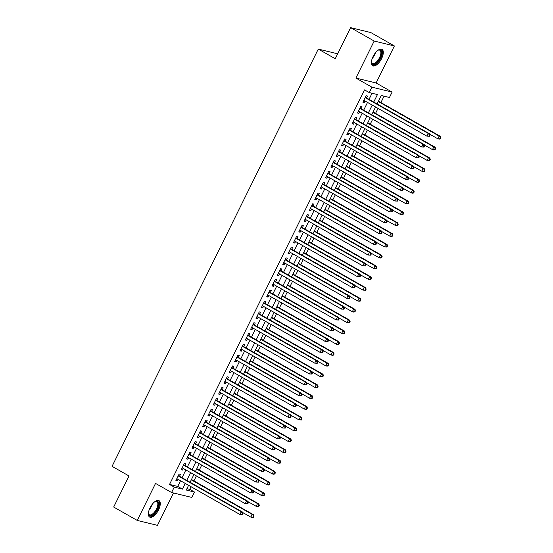 <?xml version="1.0" encoding="UTF-8"?>
<svg xmlns="http://www.w3.org/2000/svg" width="553" height="553" viewBox="0 0 553 553"><rect width="100%" height="100%" fill="white"/><g stroke="black" fill="none" stroke-linecap="round" stroke-linejoin="round"><path stroke-width="0.83" d="M158.566 509.88A9.463 4.251 119.6 0 0 158.974 500.61A9.463 4.251 119.6 0 0 150.043 507.806A9.463 4.251 119.6 0 0 149.628 517.069A9.463 4.251 119.6 0 0 158.566 509.88M381.605 58.583A9.463 4.251 119.6 0 0 382.019 49.314A9.463 4.251 119.6 0 0 373.081 56.51A9.463 4.251 119.6 0 0 372.667 65.779A9.463 4.251 119.6 0 0 381.605 58.583M186.942 488.665L189.748 489.35L194.462 492.025L191.787 497.43L171.575 492.516L174.243 487.117L182.442 489.108L185.248 483.426M337.683 53.807L318.279 49.086L112.065 466.331L129.036 475.974L113.676 507.046L137.248 520.435L157.467 525.35L173.462 492.979M318.279 49.086L335.249 58.729L350.609 27.65L370.828 32.565L394.4 45.954L374.181 41.04L355.883 78.063L371.913 87.167L392.125 92.081L389.457 97.48L381.259 95.489L377.084 103.943M355.883 78.063L376.102 82.971L394.4 45.954M376.102 82.971L392.125 92.081M189.748 489.35L191.048 486.716M193.923 480.896L196.391 475.905M199.267 470.085L201.734 465.101M204.61 459.28L207.078 454.29M209.953 448.469L212.414 443.478M215.297 437.658L217.758 432.667M220.633 426.847L223.101 421.863M225.977 416.043L228.444 411.052M231.32 405.231L233.788 400.241M236.663 394.42L239.131 389.43M242.007 383.609L244.474 378.625M247.35 372.805L249.811 367.814M252.693 361.994L255.154 357.003M258.03 351.183L260.498 346.192M263.373 340.372L265.841 335.388M268.717 329.567L271.184 324.576M274.06 318.756L276.528 313.765M279.403 307.945L281.871 302.954M284.747 297.134L287.207 292.15M290.09 286.33L292.551 281.339M295.426 275.518L297.894 270.528M300.77 264.707L303.238 259.716M306.113 253.896L308.581 248.912M311.457 243.092L313.924 238.101M316.8 232.281L319.261 227.29M322.143 221.47L324.604 216.479M327.487 210.658L329.947 205.675M332.823 199.854L335.291 194.863M338.166 189.043L340.634 184.052M343.51 178.232L345.978 173.241M348.853 167.421L351.321 162.437M354.197 156.617L356.657 151.626M359.54 145.805L362.001 140.815M364.883 134.994L367.344 130.003M370.22 124.183L372.687 119.199M375.563 113.379L378.031 108.388M380.906 102.568L384.065 96.174M350.609 27.65L374.181 41.04M179.531 476.271L180.472 474.384L179.103 474.052L175.895 480.536L177.264 480.868L178.025 479.32M184.875 465.46L185.808 463.573L184.446 463.241L181.239 469.725L182.608 470.057L183.368 468.515M190.218 454.656L191.151 452.762L189.79 452.43L186.582 458.914L187.944 459.246L188.711 457.704M195.562 443.845L196.495 441.951L195.126 441.619L191.926 448.11L193.287 448.442L194.055 446.893M200.905 433.034L201.838 431.146L200.469 430.808L197.269 437.299L198.631 437.63L199.398 436.082M206.248 422.222L207.181 420.335L205.813 420.004L202.605 426.487L203.974 426.819L204.741 425.278M211.585 411.418L212.525 409.524L211.156 409.192L207.949 415.676L209.317 416.008L210.078 414.467M216.928 400.607L217.861 398.713L216.5 398.381L213.292 404.865L214.661 405.204L215.421 403.655M222.271 389.796L223.205 387.909L221.843 387.57L218.635 394.061L220.004 394.393L220.765 392.844M227.615 378.985L228.548 377.098L227.186 376.766L223.979 383.25L225.341 383.582L226.108 382.033M232.958 368.18L233.891 366.286L232.523 365.955L229.322 372.439L230.684 372.77L231.451 371.229M238.302 357.369L239.235 355.475L237.866 355.144L234.666 361.627L236.027 361.966L236.795 360.418M243.645 346.558L244.578 344.671L243.209 344.332L240.002 350.823L241.371 351.155L242.138 349.607M248.981 335.747L249.921 333.86L248.553 333.528L245.345 340.012L246.714 340.344L247.474 338.795M254.325 324.943L255.258 323.049L253.896 322.717L250.689 329.201L252.057 329.533L252.818 327.991M259.668 314.132L260.601 312.238L259.239 311.906L256.032 318.39L257.401 318.728L258.161 317.18M265.011 303.321L265.945 301.433L264.583 301.095L261.375 307.586L262.737 307.917L263.505 306.369M270.355 292.509L271.288 290.622L269.919 290.29L266.719 296.774L268.081 297.106L268.848 295.558M275.698 281.705L276.631 279.811L275.263 279.479L272.062 285.963L273.424 286.295L274.191 284.754M281.035 270.894L281.975 269L280.606 268.668L277.399 275.152L278.767 275.491L279.528 273.942M286.378 260.083L287.318 258.196L285.949 257.857L282.742 264.348L284.111 264.68L284.871 263.131M291.721 249.272L292.655 247.385L291.293 247.053L288.085 253.537L289.454 253.868L290.214 252.32M297.065 238.467L297.998 236.573L296.636 236.242L293.429 242.726L294.797 243.057L295.558 241.516M302.408 227.656L303.341 225.762L301.979 225.43L298.772 231.914L300.134 232.246L300.901 230.705M307.751 216.845L308.685 214.951L307.316 214.619L304.115 221.11L305.477 221.442L306.244 219.894M313.095 206.034L314.028 204.147L312.659 203.815L309.459 210.299L310.821 210.631L311.588 209.082M318.431 195.23L319.371 193.336L318.003 193.004L314.795 199.488L316.164 199.82L316.924 198.278M323.775 184.419L324.715 182.525L323.346 182.193L320.139 188.677L321.507 189.008L322.268 187.467M329.118 173.607L330.051 171.713L328.689 171.382L325.482 177.872L326.851 178.204L327.611 176.656M334.461 162.796L335.394 160.909L334.033 160.577L330.825 167.061L332.194 167.393L332.954 165.845M339.805 151.992L340.738 150.098L339.376 149.766L336.169 156.25L337.53 156.582L338.298 155.04M345.148 141.181L346.081 139.287L344.713 138.955L341.512 145.439L342.874 145.771L343.641 144.229M350.491 130.37L351.425 128.476L350.056 128.144L346.855 134.635L348.217 134.967L348.984 133.418M355.828 119.559L356.768 117.671L355.399 117.34L352.192 123.824L353.561 124.155L354.321 122.607M361.171 108.754L362.111 106.86L360.743 106.529L357.535 113.012L358.904 113.344L359.664 111.803M373.738 102.042L377.436 94.563L369.245 92.572L364.531 89.89L169.529 484.435L177.727 486.426L180.534 480.744M182.041 477.695L185.877 469.939M187.384 466.891L191.22 459.128M192.727 456.08L196.564 448.317M198.071 445.269L201.907 437.506M203.414 434.458L207.244 426.702M208.751 423.653L212.587 415.891M214.094 412.842L217.93 405.079M219.437 402.031L223.274 394.268M224.781 391.22L228.617 383.464M230.124 380.416L233.96 372.653M235.467 369.604L239.304 361.842M240.811 358.793L244.64 351.031M246.147 347.982L249.984 340.226M251.491 337.178L255.327 329.415M256.834 326.367L260.67 318.604M262.177 315.556L266.014 307.793M267.521 304.744L271.357 296.989M272.864 293.94L276.7 286.178M278.207 283.129L282.037 275.366M283.544 272.318L287.38 264.555M288.887 261.507L292.724 253.751M294.231 250.703L298.067 242.94M299.574 239.891L303.41 232.129M304.917 229.08L308.754 221.318M310.261 218.269L314.097 210.513M315.604 207.465L319.434 199.702M320.94 196.654L324.777 188.891M326.284 185.843L330.12 178.08M331.627 175.031L335.464 167.276M336.971 164.227L340.807 156.464M342.314 153.416L346.15 145.653M347.657 142.605L351.494 134.842M353.001 131.794L356.83 124.038M358.337 120.989L362.174 113.227M363.68 110.178L367.517 102.416M369.024 99.367L372.045 93.25M366.515 97.943L367.448 96.049L366.086 95.717L362.879 102.201L364.247 102.533L365.008 100.992M171.575 492.516L155.545 483.412L137.248 520.435M169.529 484.435L174.243 487.117M369.245 92.572L371.913 87.167M188.594 485.327L186.264 490.034L194.462 492.025M375.577 106.992L371.74 114.754M370.234 117.803L366.397 125.566M364.89 128.614L361.054 136.377M359.547 139.425L355.717 147.181M354.21 150.229L350.374 157.992M348.867 161.041L345.031 168.803M343.524 171.852L339.687 179.614M338.18 182.663L334.344 190.419M332.837 193.467L329 201.23M327.494 204.278L323.657 212.041M322.15 215.089L318.321 222.852M316.814 225.901L312.977 233.656M311.47 236.705L307.634 244.467M306.127 247.516L302.291 255.279M300.784 258.327L296.947 266.09M295.44 269.138L291.604 276.894M290.097 279.942L286.26 287.705M284.754 290.754L280.924 298.516M279.417 301.565L275.581 309.327M274.074 312.376L270.237 320.132M268.73 323.18L264.894 330.943M263.387 333.991L259.551 341.754M258.044 344.802L254.207 352.565M252.7 355.614L248.864 363.369M247.357 366.418L243.527 374.181M242.02 377.229L238.184 384.992M236.677 388.04L232.841 395.803M231.334 398.851L227.497 406.607M225.99 409.655L222.154 417.418M220.647 420.467L216.811 428.229M215.304 431.278L211.467 439.041M209.96 442.089L206.131 449.845M204.624 452.893L200.787 460.656M199.28 463.704L195.444 471.467M193.937 474.515L190.101 482.278M186.755 480.377L190.591 472.615M192.098 469.566L195.935 461.803M197.442 458.755L201.278 450.999M202.785 447.944L206.622 440.188M208.128 437.14L211.958 429.377M213.465 426.328L217.301 418.566M218.808 415.517L222.645 407.761M224.152 404.706L227.988 396.95M229.495 393.902L233.331 386.139M234.838 383.091L238.675 375.328M240.182 372.28L244.018 364.524M245.525 361.468L249.355 353.713M250.862 350.664L254.698 342.901M256.205 339.853L260.041 332.09M261.548 329.042L265.385 321.279M266.892 318.231L270.728 310.475M272.235 307.427L276.071 299.664M277.578 296.615L281.415 288.853M282.922 285.804L286.751 278.041M288.258 274.993L292.095 267.237M293.602 264.189L297.438 256.426M298.945 253.378L302.781 245.615M304.288 242.567L308.125 234.804M309.632 231.755L313.468 224M314.975 220.951L318.811 213.188M320.318 210.14L324.148 202.377M325.655 199.329L329.491 191.566M330.998 188.518L334.835 180.762M336.342 177.713L340.178 169.951M341.685 166.902L345.521 159.14M347.028 156.091L350.865 148.328M352.372 145.28L356.201 137.524M357.708 134.476L361.544 126.713M363.051 123.665L366.888 115.902M368.395 112.853L372.231 105.091M177.727 486.426L182.442 489.108M363.051 101.856L364.247 102.533M357.708 112.667L358.904 113.344M352.365 123.478L353.561 124.155M347.021 134.289L348.217 134.967M341.678 145.093L342.874 145.771M336.342 155.905L337.53 156.582M330.998 166.716L332.194 167.393M325.655 177.527L326.851 178.204M320.311 188.331L321.507 189.008M314.968 199.142L316.164 199.82M309.625 209.953L310.821 210.631M304.281 220.765L305.477 221.442M298.945 231.569L300.134 232.246M293.602 242.38L294.797 243.057M288.258 253.191L289.454 253.868M282.915 264.002L284.111 264.68M277.571 274.806L278.767 275.491M272.228 285.618L273.424 286.295M266.885 296.429L268.081 297.106M261.548 307.24L262.737 307.917M256.205 318.044L257.401 318.728M250.862 328.855L252.057 329.533M245.518 339.666L246.714 340.344M240.175 350.478L241.371 351.155M234.831 361.282L236.027 361.966M229.495 372.093L230.684 372.77M224.152 382.904L225.341 383.582M218.808 393.715L220.004 394.393M213.465 404.52L214.661 405.204M208.122 415.331L209.317 416.008M202.778 426.142L203.974 426.819M197.435 436.953L198.631 437.63M192.098 447.757L193.287 448.442M186.755 458.568L187.944 459.246M181.412 469.379L182.608 470.057M176.068 480.191L177.264 480.868M429.474 136.259L430.006 135.174L429.46 135.043L428.928 136.128L429.474 136.259L426.888 136.142L363.812 100.314M428.928 136.128L426.888 136.142L428.229 133.439L429.591 133.771L365.761 97.515A1.217 1.078 -76.3 0 1 365.45 97.238L365.381 97.148M365.153 97.611L428.229 133.439L429.46 135.043M430.006 135.174L429.591 133.771M429.716 134.192L437.817 138.796L439.151 136.093L440.52 136.425L378.452 101.171M440.388 137.697L439.856 138.782L440.402 138.914L440.935 137.835L439.151 136.093L378.28 101.517M440.402 138.914L439.186 139.128L437.817 138.796L439.856 138.782M440.52 136.425L440.935 137.835M377.948 50.309A8.191 3.677 -60.4 0 1 378.48 50.047A8.191 3.677 -60.4 0 1 380.277 58.017A8.191 3.677 -60.4 0 1 374.989 64.058A8.191 3.677 -60.4 0 1 371.485 62.365A8.191 3.677 -60.4 0 1 371.436 61.777M371.45 62.019A7.583 3.408 119.6 0 0 372.369 63.45A7.583 3.408 119.6 0 0 379.531 57.678A7.583 3.408 119.6 0 0 379.863 50.254A7.583 3.408 119.6 0 0 378.162 50.192M372.217 65.427A9.408 4.224 119.6 0 0 380.823 58.148A9.408 4.224 119.6 0 0 381.487 49.106M154.909 501.599A8.191 3.677 -60.4 0 1 155.434 501.343A8.191 3.677 -60.4 0 1 158.455 505.967A8.191 3.677 -60.4 0 1 152.269 515.182A8.191 3.677 -60.4 0 1 148.439 513.654A8.191 3.677 -60.4 0 1 148.391 513.066M148.404 513.308A7.583 3.408 119.6 0 0 149.331 514.739A7.583 3.408 119.6 0 0 151.888 514.408A7.583 3.408 119.6 0 0 157.08 507.626A7.583 3.408 119.6 0 0 156.824 501.55A7.583 3.408 119.6 0 0 155.123 501.488M149.172 516.716A9.408 4.224 119.6 0 0 152.082 516.184A9.408 4.224 119.6 0 0 158.393 508.076A9.408 4.224 119.6 0 0 158.441 500.403M424.13 147.07L424.663 145.985L424.116 145.854L423.584 146.932L424.13 147.07L421.545 146.953L358.468 111.125M423.584 146.932L421.545 146.953L422.886 144.25L424.248 144.582L360.418 108.326A1.217 1.078 -76.3 0 1 360.107 108.042L360.038 107.953M359.809 108.423L422.886 144.25L424.116 145.854M424.663 145.985L424.248 144.582M418.787 157.875L419.319 156.796L418.773 156.665L418.241 157.743L418.787 157.875L416.209 157.757L353.132 121.93M418.241 157.743L416.209 157.757L417.543 155.054L418.904 155.386L355.074 119.13A1.217 1.078 -76.3 0 1 354.763 118.854L354.694 118.764M354.466 119.227L417.543 155.054L418.773 156.665M419.319 156.796L418.904 155.386M413.444 168.686L413.983 167.607L413.437 167.469L412.897 168.554L413.444 168.686L410.865 168.568L347.789 132.741M412.897 168.554L410.865 168.568L412.199 165.865L413.568 166.197L349.731 129.941A1.217 1.078 -76.3 0 1 349.42 129.665L349.351 129.575M349.123 130.038L412.199 165.865L413.437 167.469M413.983 167.607L413.568 166.197M408.1 179.497L408.639 178.412L408.093 178.28L407.554 179.366L408.1 179.497L405.522 179.379L342.445 143.552M407.554 179.366L405.522 179.379L406.856 176.677L408.225 177.008L344.395 140.752A1.217 1.078 -76.3 0 1 344.077 140.476L344.007 140.386M343.779 140.849L406.856 176.677L408.093 178.28M408.639 178.412L408.225 177.008M424.372 145.004L432.474 149.607L433.808 146.904L435.176 147.236L373.109 111.983M435.045 148.508L434.513 149.593L435.059 149.725L435.591 148.639L433.808 146.904L372.943 112.328M435.059 149.725L433.842 149.939L432.474 149.607L434.513 149.593M435.176 147.236L435.591 148.639M419.036 155.815L427.13 160.411L428.471 157.716L429.833 158.047L367.766 122.794M429.702 159.319L429.169 160.398L429.716 160.536L430.248 159.451L428.471 157.716L367.6 123.139M429.716 160.536L427.13 160.411L429.169 160.398M429.833 158.047L430.248 159.451M413.692 166.626L421.794 171.223L423.128 168.52L424.49 168.852L362.429 133.598M424.358 170.13L423.826 171.209L424.372 171.34L424.904 170.262L423.128 168.52L362.256 133.95M424.372 171.34L423.156 171.554L421.794 171.223L423.826 171.209M424.49 168.852L424.904 170.262M408.349 177.43L416.45 182.034L417.785 179.331L419.146 179.663L357.086 144.409M419.022 180.935L418.483 182.02L419.029 182.151L419.568 181.073L417.785 179.331L356.913 144.755M419.029 182.151L417.812 182.366L416.45 182.034L418.483 182.02M419.146 179.663L419.568 181.073M402.764 190.308L403.296 189.223L402.75 189.091L402.218 190.17L402.764 190.308L400.178 190.191L337.102 154.363M402.218 190.17L400.178 190.191L401.513 187.488L402.881 187.82L339.051 151.563A1.217 1.078 -76.3 0 1 338.733 151.28L338.671 151.19M338.436 151.66L401.513 187.488L402.75 189.091M403.296 189.223L402.881 187.82M403.006 188.241L411.107 192.845L412.441 190.142L413.81 190.474L351.743 155.22M413.679 191.746L413.139 192.831L413.685 192.962L414.225 191.877L412.441 190.142L351.57 155.566M413.685 192.962L412.469 193.177L411.107 192.845L413.139 192.831M413.81 190.474L414.225 191.877M397.42 201.112L397.953 200.034L397.407 199.903L396.874 200.981L397.42 201.112L394.835 200.995L331.759 165.167M396.874 200.981L394.835 200.995L396.169 198.292L397.538 198.624L333.708 162.368A1.217 1.078 -76.3 0 1 333.397 162.091L333.328 162.001M333.093 162.464L396.169 198.292L397.407 199.903M397.953 200.034L397.538 198.624M397.662 199.052L405.764 203.649L407.098 200.953L408.467 201.285L346.399 166.031M408.335 202.557L407.803 203.635L408.349 203.774L408.881 202.688L407.098 200.953L346.226 166.377M408.349 203.774L405.764 203.649L407.803 203.635M408.467 201.285L408.881 202.688M392.077 211.923L392.609 210.845L392.063 210.707L391.531 211.792L392.077 211.923L389.492 211.806L326.415 175.978M391.531 211.792L389.492 211.806L390.833 209.103L392.195 209.435L328.364 173.179A1.217 1.078 -76.3 0 1 328.053 172.902L327.984 172.812M327.756 173.276L390.833 209.103L392.063 210.707M392.609 210.845L392.195 209.435M392.319 209.864L400.42 214.46L401.755 211.758L403.123 212.089L341.056 176.836M402.992 213.368L402.46 214.446L403.006 214.578L403.538 213.499L401.755 211.758L340.883 177.188M403.006 214.578L401.789 214.792L400.42 214.46L402.46 214.446M403.123 212.089L403.538 213.499M386.734 222.735L387.266 221.649L386.72 221.518L386.188 222.603L386.734 222.735L384.148 222.617L321.079 186.79M386.188 222.603L384.148 222.617L385.489 219.914L386.851 220.246L323.021 183.99A1.217 1.078 -76.3 0 1 322.71 183.714L322.641 183.624M322.413 184.087L385.489 219.914L386.72 221.518M387.266 221.649L386.851 220.246M386.976 220.668L395.077 225.271L396.411 222.569L397.78 222.9L335.712 187.647M397.648 224.172L397.116 225.258L397.662 225.389L398.195 224.311L396.411 222.569L335.547 187.992M397.662 225.389L396.446 225.603L395.077 225.271L397.116 225.258M397.78 222.9L398.195 224.311M381.39 233.546L381.923 232.46L381.376 232.329L380.844 233.407L381.39 233.546L378.812 233.428L315.735 197.601M380.844 233.407L378.812 233.428L380.146 230.725L381.508 231.057L317.678 194.801A1.217 1.078 -76.3 0 1 317.367 194.518L317.298 194.428M317.069 194.898L380.146 230.725L381.376 232.329M381.923 232.46L381.508 231.057M381.639 231.479L389.734 236.083L391.075 233.38L392.436 233.712L330.369 198.458M392.305 234.984L391.773 236.069L392.319 236.2L392.851 235.115L391.075 233.38L330.203 198.804M392.319 236.2L391.102 236.414L389.734 236.083L391.773 236.069M392.436 233.712L392.851 235.115M376.047 244.35L376.586 243.272L376.04 243.14L375.501 244.219L376.047 244.35L373.469 244.232L310.392 208.405M375.501 244.219L373.469 244.232L374.803 241.53L376.171 241.861L312.334 205.605A1.217 1.078 -76.3 0 1 312.023 205.329L311.954 205.239M311.726 205.702L374.803 241.53L376.04 243.14M376.586 243.272L376.171 241.861M376.296 242.29L384.397 246.887L385.731 244.191L387.093 244.523L325.033 209.269M386.962 245.795L386.429 246.873L386.976 247.011L387.508 245.926L385.731 244.191L324.86 209.615M386.976 247.011L384.397 246.887L386.429 246.873M387.093 244.523L387.508 245.926M370.704 255.161L371.243 254.083L370.697 253.951L370.157 255.03L370.704 255.161L368.125 255.044L305.049 219.216M370.157 255.03L368.125 255.044L369.459 252.341L370.828 252.673L306.998 216.417A1.217 1.078 -76.3 0 1 306.68 216.14L306.611 216.05M306.383 216.513L369.459 252.341L370.697 253.951M371.243 254.083L370.828 252.673M370.952 253.101L379.054 257.698L380.388 254.995L381.75 255.327L319.689 220.073M381.625 256.606L381.086 257.684L381.632 257.816L382.171 256.737L380.388 254.995L319.516 220.426M381.632 257.816L380.416 258.03L379.054 257.698L381.086 257.684M381.75 255.327L382.171 256.737M365.367 265.972L365.899 264.887L365.353 264.756L364.821 265.841L365.367 265.972L362.782 265.855L299.705 230.027M364.821 265.841L362.782 265.855L364.116 263.152L365.485 263.484L301.655 227.228A1.217 1.078 -76.3 0 1 301.337 226.951L301.274 226.861M301.039 227.324L364.116 263.152L365.353 264.756M365.899 264.887L365.485 263.484M365.609 263.905L373.71 268.509L375.045 265.806L376.413 266.138L314.346 230.884M376.282 267.41L375.743 268.495L376.289 268.627L376.828 267.548L375.045 265.806L314.173 231.23M376.289 268.627L375.072 268.841L373.71 268.509L375.743 268.495M376.413 266.138L376.828 267.548M360.024 276.783L360.556 275.698L360.01 275.567L359.478 276.645L360.024 276.783L357.438 276.666L294.362 240.838M359.478 276.645L357.438 276.666L358.773 273.963L360.141 274.295L296.311 238.039A1.217 1.078 -76.3 0 1 296 237.755L295.931 237.666M295.696 238.136L358.773 273.963L360.01 275.567M360.556 275.698L360.141 274.295M360.266 274.717L368.367 279.32L369.701 276.618L371.07 276.949L309.003 241.696M370.939 278.221L370.406 279.306L370.952 279.438L371.485 278.353L369.701 276.618L308.83 242.041M370.952 279.438L369.736 279.652L368.367 279.32L370.406 279.306M371.07 276.949L371.485 278.353M354.68 287.588L355.213 286.509L354.667 286.378L354.134 287.456L354.68 287.588L352.095 287.47L289.019 251.643M354.134 287.456L352.095 287.47L353.436 284.767L354.798 285.099L290.968 248.843A1.217 1.078 -76.3 0 1 290.657 248.567L290.588 248.477M290.36 248.94L353.436 284.767L354.667 286.378M355.213 286.509L354.798 285.099M354.922 285.528L363.024 290.131L364.358 287.429L365.727 287.76L303.659 252.507M365.595 289.032L365.063 290.111L365.609 290.249L366.141 289.164L364.358 287.429L303.486 252.852M365.609 290.249L363.024 290.131L365.063 290.111M365.727 287.76L366.141 289.164M349.337 298.399L349.869 297.32L349.323 297.189L348.791 298.267L349.337 298.399L346.752 298.281L283.682 262.454M348.791 298.267L346.752 298.281L348.093 295.579L349.455 295.91L285.625 259.654A1.217 1.078 -76.3 0 1 285.313 259.378L285.244 259.288M285.016 259.751L348.093 295.579L349.323 297.189M349.869 297.32L349.455 295.91M349.579 296.339L357.68 300.936L359.015 298.233L360.383 298.565L298.316 263.311M360.252 299.844L359.72 300.922L360.266 301.053L360.798 299.975L359.015 298.233L298.15 263.663M360.266 301.053L359.049 301.267L357.68 300.936L359.72 300.922M360.383 298.565L360.798 299.975M343.994 309.21L344.533 308.125L343.98 307.993L343.448 309.079L343.994 309.21L341.415 309.092L278.339 273.265M343.448 309.079L341.415 309.092L342.749 306.39L344.111 306.721L280.281 270.465A1.217 1.078 -76.3 0 1 279.97 270.189L279.901 270.099M279.673 270.562L342.749 306.39L343.98 307.993M344.533 308.125L344.111 306.721M344.243 307.143L352.337 311.747L353.678 309.044L355.04 309.376L292.979 274.122M354.908 310.648L354.376 311.733L354.922 311.864L355.455 310.786L353.678 309.044L292.807 274.468M354.922 311.864L353.706 312.079L352.337 311.747L354.376 311.733M355.04 309.376L355.455 310.786M338.65 320.021L339.189 318.936L338.643 318.805L338.104 319.883L338.65 320.021L336.072 319.904L272.995 284.076M338.104 319.883L336.072 319.904L337.406 317.201L338.775 317.533L274.945 281.277A1.217 1.078 -76.3 0 1 274.627 280.993L274.558 280.903M274.329 281.373L337.406 317.201L338.643 318.805M339.189 318.936L338.775 317.533M338.899 317.954L347.001 322.558L348.335 319.855L349.696 320.187L287.636 284.933M349.565 321.459L349.033 322.544L349.579 322.675L350.111 321.59L348.335 319.855L287.463 285.279M349.579 322.675L348.362 322.89L347.001 322.558L349.033 322.544M349.696 320.187L350.111 321.59M333.314 330.825L333.846 329.747L333.3 329.616L332.761 330.694L333.314 330.825L330.729 330.708L267.652 294.88M332.761 330.694L330.729 330.708L332.063 328.005L333.431 328.337L269.601 292.081A1.217 1.078 -76.3 0 1 269.283 291.804L269.214 291.714M268.986 292.178L332.063 328.005L333.3 329.616M333.846 329.747L333.431 328.337M333.556 328.765L341.657 333.369L342.991 330.666L344.36 330.998L282.293 295.744M344.229 332.27L343.69 333.348L344.236 333.487L344.775 332.401L342.991 330.666L282.12 296.09M344.236 333.487L341.657 333.369L343.69 333.348M344.36 330.998L344.775 332.401M327.97 341.636L328.503 340.558L327.957 340.427L327.424 341.505L327.97 341.636L325.385 341.519L262.309 305.691M327.424 341.505L325.385 341.519L326.719 338.816L328.088 339.148L264.258 302.892A1.217 1.078 -76.3 0 1 263.94 302.615L263.878 302.526M263.643 302.989L326.719 338.816L327.957 340.427M328.503 340.558L328.088 339.148M328.212 339.577L336.314 344.173L337.648 341.471L339.017 341.802L276.949 306.549M338.885 343.081L338.346 344.16L338.892 344.291L339.431 343.213L337.648 341.471L276.776 306.901M338.892 344.291L337.676 344.505L336.314 344.173L338.346 344.16M339.017 341.802L339.431 343.213M322.627 352.448L323.159 351.362L322.613 351.231L322.081 352.316L322.627 352.448L320.042 352.33L256.965 316.503M322.081 352.316L320.042 352.33L321.376 349.627L322.745 349.959L258.915 313.703A1.217 1.078 -76.3 0 1 258.604 313.427L258.534 313.337M258.299 313.8L321.376 349.627L322.613 351.231M323.159 351.362L322.745 349.959M322.869 350.381L330.971 354.985L332.305 352.282L333.673 352.614L271.606 317.36M333.542 353.885L333.01 354.971L333.556 355.102L334.088 354.024L332.305 352.282L271.433 317.705M333.556 355.102L332.339 355.316L330.971 354.985L333.01 354.971M333.673 352.614L334.088 354.024M317.284 363.259L317.816 362.174L317.27 362.042L316.738 363.121L317.284 363.259L314.698 363.141L251.622 327.314M316.738 363.121L314.698 363.141L316.04 360.438L317.401 360.77L253.571 324.514A1.217 1.078 -76.3 0 1 253.26 324.231L253.191 324.141M252.963 324.611L316.04 360.438L317.27 362.042M317.816 362.174L317.401 360.77M317.526 361.192L325.627 365.796L326.961 363.093L328.33 363.425L266.263 328.171M328.199 364.697L327.666 365.782L328.212 365.913L328.745 364.828L326.961 363.093L266.09 328.517M328.212 365.913L326.996 366.127L325.627 365.796L327.666 365.782M328.33 363.425L328.745 364.828M311.94 374.063L312.473 372.985L311.927 372.853L311.394 373.932L311.94 374.063L309.355 373.946L246.285 338.118M311.394 373.932L309.355 373.946L310.696 371.243L312.058 371.575L248.228 335.318A1.217 1.078 -76.3 0 1 247.917 335.042L247.848 334.952M247.62 335.415L310.696 371.243L311.927 372.853M312.473 372.985L312.058 371.575M312.182 372.003L320.284 376.607L321.618 373.904L322.987 374.236L260.919 338.982M322.855 375.508L322.323 376.586L322.869 376.724L323.401 375.639L321.618 373.904L260.753 339.328M322.869 376.724L320.284 376.607L322.323 376.586M322.987 374.236L323.401 375.639M306.597 384.874L307.136 383.796L306.583 383.664L306.051 384.743L306.597 384.874L304.019 384.757L240.942 348.929M306.051 384.743L304.019 384.757L305.353 382.054L306.715 382.386L242.885 346.13A1.217 1.078 -76.3 0 1 242.573 345.853L242.504 345.763M242.276 346.226L305.353 382.054L306.583 383.664M307.136 383.796L306.715 382.386M306.846 382.814L314.94 387.411L316.281 384.708L317.643 385.04L255.583 349.786M317.512 386.319L316.98 387.397L317.526 387.529L318.058 386.45L316.281 384.708L255.41 350.139M317.526 387.529L316.309 387.743L314.94 387.411L316.98 387.397M317.643 385.04L318.058 386.45M301.254 395.685L301.793 394.6L301.247 394.469L300.708 395.554L301.254 395.685L298.675 395.568L235.599 359.74M300.708 395.554L298.675 395.568L300.009 392.865L301.378 393.197L237.548 356.941A1.217 1.078 -76.3 0 1 237.23 356.664L237.161 356.574M236.933 357.038L300.009 392.865L301.247 394.469M301.793 394.6L301.378 393.197M301.503 393.618L309.604 398.222L310.938 395.519L312.3 395.851L250.239 360.597M312.169 397.123L311.636 398.208L312.182 398.34L312.715 397.261L310.938 395.519L250.067 360.943M312.182 398.34L310.966 398.554L309.604 398.222L311.636 398.208M312.3 395.851L312.715 397.261M295.917 406.496L296.449 405.411L295.903 405.28L295.364 406.358L295.917 406.496L293.332 406.379L230.255 370.551M295.364 406.358L293.332 406.379L294.666 403.676L296.035 404.008L232.205 367.752A1.217 1.078 -76.3 0 1 231.887 367.469L231.818 367.379M231.589 367.849L294.666 403.676L295.903 405.28M296.449 405.411L296.035 404.008M296.159 404.43L304.261 409.033L305.595 406.331L306.963 406.662L244.896 371.409M306.832 407.934L306.293 409.02L306.839 409.151L307.378 408.066L305.595 406.331L244.723 371.754M306.839 409.151L305.622 409.365L304.261 409.033L306.293 409.02M306.963 406.662L307.378 408.066M290.574 417.301L291.106 416.222L290.56 416.091L290.028 417.169L290.574 417.301L287.989 417.183L224.912 381.356M290.028 417.169L287.989 417.183L289.323 414.48L290.691 414.812L226.861 378.556A1.217 1.078 -76.3 0 1 226.543 378.28L226.481 378.19M226.246 378.653L289.323 414.48L290.56 416.091M291.106 416.222L290.691 414.812M290.816 415.241L298.917 419.845L300.251 417.142L301.62 417.474L239.553 382.22M301.489 418.745L300.95 419.824L301.496 419.962L302.035 418.877L300.251 417.142L239.38 382.565M301.496 419.962L298.917 419.845L300.95 419.824M301.62 417.474L302.035 418.877M285.23 428.112L285.763 427.034L285.217 426.902L284.684 427.981L285.23 428.112L282.645 427.994L219.569 392.167M284.684 427.981L282.645 427.994L283.979 425.292L285.348 425.623L221.518 389.367A1.217 1.078 -76.3 0 1 221.207 389.091L221.138 389.001M220.903 389.464L283.979 425.292L285.217 426.902M285.763 427.034L285.348 425.623M285.472 426.052L293.574 430.649L294.908 427.946L296.277 428.278L234.209 393.024M296.145 429.557L295.613 430.635L296.159 430.766L296.691 429.688L294.908 427.946L234.037 393.377M296.159 430.766L294.943 430.981L293.574 430.649L295.613 430.635M296.277 428.278L296.691 429.688M279.887 438.923L280.419 437.838L279.873 437.706L279.341 438.792L279.887 438.923L277.302 438.805L214.225 402.978M279.341 438.792L277.302 438.805L278.643 436.103L280.005 436.435L216.175 400.178A1.217 1.078 -76.3 0 1 215.864 399.902L215.794 399.812M215.566 400.275L278.643 436.103L279.873 437.706M280.419 437.838L280.005 436.435M280.129 436.856L288.231 441.46L289.565 438.757L290.933 439.089L228.866 403.835M290.802 440.361L290.27 441.446L290.816 441.577L291.348 440.499L289.565 438.757L228.693 404.181M290.816 441.577L289.599 441.792L288.231 441.46L290.27 441.446M290.933 439.089L291.348 440.499M274.544 449.734L275.076 448.649L274.53 448.518L273.998 449.596L274.544 449.734L271.965 449.617L208.889 413.789M273.998 449.596L271.965 449.617L273.3 446.914L274.661 447.246L210.831 410.99A1.217 1.078 -76.3 0 1 210.52 410.706L210.451 410.616M210.223 411.086L273.3 446.914L274.53 448.518M275.076 448.649L274.661 447.246M274.786 447.667L282.887 452.271L284.228 449.568L285.59 449.9L223.523 414.646M285.459 451.172L284.926 452.257L285.472 452.389L286.005 451.303L284.228 449.568L223.357 414.992M285.472 452.389L284.256 452.603L282.887 452.271L284.926 452.257M285.59 449.9L286.005 451.303M269.2 460.538L269.74 459.46L269.193 459.329L268.654 460.407L269.2 460.538L266.622 460.421L203.545 424.593M268.654 460.407L266.622 460.421L267.956 457.718L269.318 458.05L205.488 421.794A1.217 1.078 -76.3 0 1 205.177 421.517L205.108 421.427M204.88 421.891L267.956 457.718L269.193 459.329M269.74 459.46L269.318 458.05M269.449 458.478L277.544 463.082L278.885 460.379L280.247 460.711L218.186 425.457M280.115 461.983L279.583 463.061L280.129 463.2L280.661 462.114L278.885 460.379L218.013 425.803M280.129 463.2L277.544 463.082L279.583 463.061M280.247 460.711L280.661 462.114M263.857 471.35L264.396 470.271L263.85 470.14L263.311 471.218L263.857 471.35L261.279 471.232L198.202 435.405M263.311 471.218L261.279 471.232L262.613 468.529L263.981 468.861L200.151 432.605A1.217 1.078 -76.3 0 1 199.833 432.328L199.764 432.239M199.536 432.702L262.613 468.529L263.85 470.14M264.396 470.271L263.981 468.861M264.106 469.29L272.207 473.886L273.541 471.184L274.903 471.515L212.843 436.262M274.772 472.794L274.24 473.873L274.786 474.004L275.318 472.926L273.541 471.184L212.67 436.614M274.786 474.004L273.569 474.218L272.207 473.886L274.24 473.873M274.903 471.515L275.318 472.926M258.521 482.161L259.053 481.075L258.507 480.944L257.974 482.029L258.521 482.161L255.935 482.043L192.859 446.216M257.974 482.029L255.935 482.043L257.269 479.34L258.638 479.672L194.808 443.416A1.217 1.078 -76.3 0 1 194.49 443.14L194.421 443.05M194.193 443.513L257.269 479.34L258.507 480.944M259.053 481.075L258.638 479.672M258.763 480.094L266.864 484.698L268.198 481.995L269.567 482.327L207.499 447.073M269.435 483.599L268.896 484.684L269.442 484.815L269.982 483.737L268.198 481.995L207.327 447.418M269.442 484.815L268.226 485.029L266.864 484.698L268.896 484.684M269.567 482.327L269.982 483.737M253.177 492.972L253.709 491.887L253.163 491.755L252.631 492.834L253.177 492.972L250.592 492.854L187.515 457.027M252.631 492.834L250.592 492.854L251.926 490.152L253.295 490.483L189.465 454.227A1.217 1.078 -76.3 0 1 189.154 453.944L189.085 453.854M188.85 454.324L251.926 490.152L253.163 491.755M253.709 491.887L253.295 490.483M253.419 490.905L261.521 495.509L262.855 492.806L264.223 493.138L202.156 457.884M264.092 494.41L263.553 495.495L264.099 495.626L264.638 494.541L262.855 492.806L201.983 458.23M264.099 495.626L262.882 495.841L261.521 495.509L263.553 495.495M264.223 493.138L264.638 494.541M247.834 503.776L248.366 502.698L247.82 502.566L247.288 503.645L247.834 503.776L245.249 503.659L182.172 467.831M247.288 503.645L245.249 503.659L246.583 500.956L247.951 501.288L184.121 465.032A1.217 1.078 -76.3 0 1 183.81 464.755L183.741 464.665M183.513 465.128L246.583 500.956L247.82 502.566M248.366 502.698L247.951 501.288M248.076 501.716L256.177 506.32L257.511 503.617L258.88 503.949L196.813 468.695M258.749 505.221L258.216 506.299L258.763 506.437L259.295 505.352L257.511 503.617L196.64 469.041M258.763 506.437L256.177 506.32L258.216 506.299M258.88 503.949L259.295 505.352M242.491 514.587L243.023 513.509L242.477 513.378L241.944 514.456L242.491 514.587L239.905 514.47L176.829 478.642M241.944 514.456L239.905 514.47L241.246 511.767L242.608 512.099L178.778 475.843A1.217 1.078 -76.3 0 1 178.467 475.566L178.398 475.476M178.17 475.939L241.246 511.767L242.477 513.378M243.023 513.509L242.608 512.099M242.732 512.527L250.834 517.124L252.168 514.421L253.537 514.753L191.469 479.499M253.405 516.032L252.873 517.11L253.419 517.242L253.951 516.163L252.168 514.421L191.303 479.852M253.419 517.242L252.203 517.456L250.834 517.124L252.873 517.11M253.537 514.753L253.951 516.163M365.257 97.39L365.761 97.515M375.501 52.722A7.583 3.408 -60.4 0 1 374.623 54.892A7.583 3.408 -60.4 0 1 372.259 58.431M152.455 504.018A7.583 3.408 -60.4 0 1 149.213 509.728M359.913 108.201L360.418 108.326M354.57 119.013L355.074 119.13M349.233 129.817L349.731 129.941M343.89 140.628L344.395 140.752M338.547 151.439L339.051 151.563M333.203 162.25L333.708 162.368M327.86 173.054L328.364 173.179M322.517 183.866L323.021 183.99M317.18 194.677L317.678 194.801M311.837 205.488L312.334 205.605M306.493 216.292L306.998 216.417M301.15 227.103L301.655 227.228M295.807 237.914L296.311 238.039M290.463 248.726L290.968 248.843M285.12 259.53L285.625 259.654M279.783 270.341L280.281 270.465M274.44 281.152L274.945 281.277M269.097 291.963L269.601 292.081M263.753 302.768L264.258 302.892M258.41 313.579L258.915 313.703M253.067 324.39L253.571 324.514M247.723 335.201L248.228 335.318M242.387 346.005L242.885 346.13M237.043 356.816L237.548 356.941M231.7 367.627L232.205 367.752M226.357 378.439L226.861 378.556M221.013 389.243L221.518 389.367M215.67 400.054L216.175 400.178M210.327 410.865L210.831 410.99M204.99 421.676L205.488 421.794M199.647 432.487L200.151 432.605M194.303 443.292L194.808 443.416M188.96 454.103L189.465 454.227M183.617 464.914L184.121 465.032M178.273 475.725L178.778 475.843"/></g></svg>
